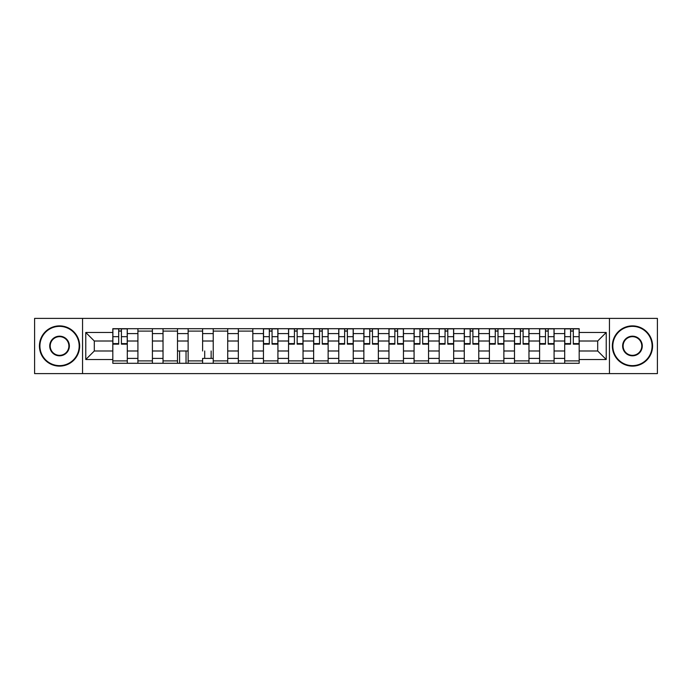<?xml version="1.0" encoding="UTF-8"?>
<svg xmlns="http://www.w3.org/2000/svg" width="692" height="692" viewBox="0 0 692 692"><rect width="100%" height="100%" fill="white"/><g stroke="black" fill="none" stroke-linecap="round" stroke-linejoin="round"><path stroke-width="1.04" d="M609.444 373.602L657.4 373.602L657.4 318.398L34.6 318.398L34.6 373.602L609.444 373.602L609.444 318.398M137.916 363.3L137.916 333.605L127.293 333.605L127.293 363.3M127.293 333.605L127.293 328.7M137.916 333.605L137.916 328.7M152.404 328.7L152.404 363.3M163.027 363.3L163.027 328.7M177.507 328.7L177.507 363.3M188.129 363.3L188.129 328.7M202.609 350.991L202.609 328.7M213.231 363.3L213.231 358.395L202.609 358.395L202.609 363.3M213.231 358.395L213.231 350.991L213.231 358.395M213.231 350.991L213.231 328.7M227.72 328.7L227.72 363.3M238.333 363.3L238.333 328.7M252.822 328.7L252.822 363.3M263.444 363.3L263.444 328.7M277.925 328.7L277.925 363.3M288.547 363.3L288.547 328.7M303.035 328.7L303.035 363.3M313.649 363.3L313.649 328.7M328.138 328.7L328.138 363.3M338.76 363.3L338.76 328.7M353.24 328.7L353.24 363.3M363.862 363.3L363.862 328.7M378.351 328.7L378.351 363.3M388.965 363.3L388.965 328.7M403.453 328.7L403.453 363.3M414.075 363.3L414.075 328.7M428.556 328.7L428.556 363.3M439.178 363.3L439.178 328.7M453.667 328.7L453.667 363.3M464.28 363.3L464.28 328.7M478.769 328.7L478.769 363.3M489.391 363.3L489.391 328.7M503.871 328.7L503.871 363.3M514.493 363.3L514.493 328.7M528.973 328.7L528.973 363.3M539.596 363.3L539.596 328.7M554.084 328.7L554.084 363.3M564.707 363.3L564.707 328.7M564.707 350.991L554.084 350.991M539.596 350.991L528.973 350.991M514.493 350.991L503.871 350.991M489.391 350.991L478.769 350.991M464.28 350.991L453.667 350.991M439.178 350.991L428.556 350.991M414.075 350.991L403.453 350.991M388.965 350.991L378.351 350.991M363.862 350.991L353.24 350.991M338.76 350.991L328.138 350.991M313.649 350.991L303.035 350.991M288.547 350.991L277.925 350.991M263.444 350.991L252.822 350.991M238.333 350.991L227.72 350.991M188.129 350.991L177.507 350.991M163.027 350.991L152.404 350.991M137.916 350.991L127.293 350.991M211.138 358.395L211.138 350.991M204.702 350.991L204.702 358.395M186.036 363.3L186.036 350.991M179.6 350.991L179.6 363.3M564.707 341.009L554.084 341.009M539.596 341.009L528.973 341.009M514.493 341.009L503.871 341.009M489.391 341.009L478.769 341.009M464.28 341.009L453.667 341.009M439.178 341.009L428.556 341.009M414.075 341.009L403.453 341.009M388.965 341.009L378.351 341.009M363.862 341.009L353.24 341.009M338.76 341.009L328.138 341.009M313.649 341.009L303.035 341.009M288.547 341.009L277.925 341.009M263.444 341.009L252.822 341.009M238.333 341.009L227.72 341.009M213.231 341.009L202.609 341.009M188.129 341.009L177.507 341.009M163.027 341.009L152.404 341.009M137.916 341.009L127.293 341.009M94.302 350.991L112.813 350.991L112.813 341.009L94.302 341.009L94.302 350.991L85.773 359.52L85.773 332.48L112.813 332.48L112.813 341.009M579.187 341.009L579.187 350.991L597.698 350.991L597.698 341.009L579.187 341.009L579.187 328.7L112.813 328.7L112.813 332.48M579.187 332.48L606.227 332.48L606.227 359.52L579.187 359.52L579.187 350.991M112.813 350.991L112.813 363.3L579.187 363.3L579.187 359.52M112.813 359.52L85.773 359.52M82.556 373.602L82.556 318.398M127.293 360.887L112.813 360.887M118.687 331.113L121.42 331.113M152.404 360.887L137.916 360.887M137.916 331.113L152.404 331.113M177.507 360.887L163.027 360.887M163.027 331.113L177.507 331.113M202.609 360.887L188.129 360.887M188.129 331.113L202.609 331.113M227.72 360.887L213.231 360.887M213.231 331.113L227.72 331.113M252.822 360.887L238.333 360.887M238.333 331.113L252.822 331.113M277.925 360.887L263.444 360.887M269.318 331.113L272.051 331.113M303.035 360.887L288.547 360.887M294.42 331.113L297.153 331.113M328.138 360.887L313.649 360.887M319.531 331.113L322.264 331.113M353.24 360.887L338.76 360.887M344.633 331.113L347.367 331.113M378.351 360.887L363.862 360.887M369.736 331.113L372.469 331.113M403.453 360.887L388.965 360.887M394.847 331.113L397.58 331.113M428.556 360.887L414.075 360.887M419.949 331.113L422.682 331.113M453.667 360.887L439.178 360.887M445.051 331.113L447.785 331.113M478.769 360.887L464.28 360.887M470.153 331.113L472.896 331.113M503.871 360.887L489.391 360.887M495.264 331.113L497.998 331.113M528.973 360.887L514.493 360.887M520.367 331.113L523.1 331.113M554.084 360.887L539.596 360.887M545.469 331.113L548.211 331.113M579.187 360.887L564.707 360.887M570.58 331.113L573.313 331.113M85.773 332.48L94.302 341.009M597.698 350.991L606.227 359.52M597.698 341.009L606.227 332.48M121.42 344.149L121.42 328.864L127.216 328.864L127.216 344.149L121.42 344.149M118.687 330.949L121.42 330.949M118.687 328.864L112.891 328.864L112.891 344.149L118.687 344.149L118.687 328.864L121.42 328.864M59.547 365.635A19.636 19.636 0 0 0 79.173 346A19.636 19.636 0 0 0 59.547 326.365A19.636 19.636 0 0 0 39.911 346A19.636 19.636 0 0 0 59.547 365.635M59.547 325.88A20.12 20.12 0 0 1 79.658 346A20.12 20.12 0 0 1 59.547 366.12A20.12 20.12 0 0 1 39.427 346A20.12 20.12 0 0 1 59.547 325.88M59.547 355.818A9.818 9.818 0 0 1 49.729 346A9.818 9.818 0 0 1 59.547 336.182A9.818 9.818 0 0 1 69.364 346A9.818 9.818 0 0 1 59.547 355.818M59.547 336.667A9.333 9.333 0 0 0 50.213 346A9.333 9.333 0 0 0 59.547 355.333A9.333 9.333 0 0 0 68.88 346A9.333 9.333 0 0 0 59.547 336.667M632.453 365.635A19.636 19.636 0 0 0 652.089 346A19.636 19.636 0 0 0 632.453 326.365A19.636 19.636 0 0 0 612.827 346A19.636 19.636 0 0 0 632.453 365.635M632.453 325.88A20.12 20.12 0 0 1 652.573 346A20.12 20.12 0 0 1 632.453 366.12A20.12 20.12 0 0 1 612.342 346A20.12 20.12 0 0 1 632.453 325.88M632.453 355.818A9.818 9.818 0 0 1 622.636 346A9.818 9.818 0 0 1 632.453 336.182A9.818 9.818 0 0 1 642.271 346A9.818 9.818 0 0 1 632.453 355.818M632.453 336.667A9.333 9.333 0 0 0 623.12 346A9.333 9.333 0 0 0 632.453 355.333A9.333 9.333 0 0 0 641.787 346A9.333 9.333 0 0 0 632.453 336.667M272.051 344.149L272.051 328.864L277.847 328.864L277.847 344.149L272.051 344.149M269.318 330.949L272.051 330.949M269.318 328.864L263.522 328.864L263.522 344.149L269.318 344.149L269.318 328.864L272.051 328.864M297.153 344.149L297.153 328.864L302.949 328.864L302.949 344.149L297.153 344.149M294.42 330.949L297.153 330.949M294.42 328.864L288.625 328.864L288.625 344.149L294.42 344.149L294.42 328.864L297.153 328.864M322.264 344.149L322.264 328.864L328.06 328.864L328.06 344.149L322.264 344.149M319.531 330.949L322.264 330.949M319.531 328.864L313.736 328.864L313.736 344.149L319.531 344.149L319.531 328.864L322.264 328.864M347.367 344.149L347.367 328.864L353.162 328.864L353.162 344.149L347.367 344.149M344.633 330.949L347.367 330.949M344.633 328.864L338.838 328.864L338.838 344.149L344.633 344.149L344.633 328.864L347.367 328.864M372.469 344.149L372.469 328.864L378.264 328.864L378.264 344.149L372.469 344.149M369.736 330.949L372.469 330.949M369.736 328.864L363.94 328.864L363.94 344.149L369.736 344.149L369.736 328.864L372.469 328.864M397.58 344.149L397.58 328.864L403.375 328.864L403.375 344.149L397.58 344.149M394.847 330.949L397.58 330.949M394.847 328.864L389.051 328.864L389.051 344.149L394.847 344.149L394.847 328.864L397.58 328.864M422.682 344.149L422.682 328.864L428.478 328.864L428.478 344.149L422.682 344.149M419.949 330.949L422.682 330.949M419.949 328.864L414.153 328.864L414.153 344.149L419.949 344.149L419.949 328.864L422.682 328.864M447.785 344.149L447.785 328.864L453.58 328.864L453.58 344.149L447.785 344.149M445.051 330.949L447.785 330.949M445.051 328.864L439.256 328.864L439.256 344.149L445.051 344.149L445.051 328.864L447.785 328.864M472.896 344.149L472.896 328.864L478.691 328.864L478.691 344.149L472.896 344.149M470.153 330.949L472.896 330.949M470.153 328.864L464.367 328.864L464.367 344.149L470.153 344.149L470.153 328.864L472.896 328.864M497.998 344.149L497.998 328.864L503.793 328.864L503.793 344.149L497.998 344.149M495.264 330.949L497.998 330.949M495.264 328.864L489.469 328.864L489.469 344.149L495.264 344.149L495.264 328.864L497.998 328.864M523.1 344.149L523.1 328.864L528.896 328.864L528.896 344.149L523.1 344.149M520.367 330.949L523.1 330.949M520.367 328.864L514.571 328.864L514.571 344.149L520.367 344.149L520.367 328.864L523.1 328.864M548.211 344.149L548.211 328.864L554.007 328.864L554.007 344.149L548.211 344.149M545.469 330.949L548.211 330.949M545.469 328.864L539.682 328.864L539.682 344.149L545.469 344.149L545.469 328.864L548.211 328.864M573.313 344.149L573.313 328.864L579.109 328.864L579.109 344.149L573.313 344.149M570.58 330.949L573.313 330.949M570.58 328.864L564.784 328.864L564.784 344.149L570.58 344.149L570.58 328.864L573.313 328.864M539.596 333.605L528.973 333.605M514.493 333.605L503.871 333.605M489.391 333.605L478.769 333.605M464.28 333.605L453.667 333.605M439.178 333.605L428.556 333.605M414.075 333.605L403.453 333.605M388.965 333.605L378.351 333.605M363.862 333.605L353.24 333.605M338.76 333.605L328.138 333.605M313.649 333.605L303.035 333.605M288.547 333.605L277.925 333.605M263.444 333.605L252.822 333.605M238.333 333.605L227.72 333.605M213.231 333.605L202.609 333.605M188.129 333.605L177.507 333.605M163.027 333.605L152.404 333.605M564.707 333.605L554.084 333.605M539.596 358.395L528.973 358.395M514.493 358.395L503.871 358.395M489.391 358.395L478.769 358.395M464.28 358.395L453.667 358.395M439.178 358.395L428.556 358.395M414.075 358.395L403.453 358.395M388.965 358.395L378.351 358.395M363.862 358.395L353.24 358.395M338.76 358.395L328.138 358.395M313.649 358.395L303.035 358.395M288.547 358.395L277.925 358.395M263.444 358.395L252.822 358.395M238.333 358.395L227.72 358.395M163.027 358.395L152.404 358.395M137.916 358.395L127.293 358.395M564.707 358.395L554.084 358.395M121.42 343.595L127.216 343.595M121.42 336.675L127.216 336.675M112.891 343.595L118.687 343.595M112.891 336.675L118.687 336.675M272.051 343.595L277.847 343.595M272.051 336.675L277.847 336.675M263.522 343.595L269.318 343.595M263.522 336.675L269.318 336.675M297.153 343.595L302.949 343.595M297.153 336.675L302.949 336.675M288.625 343.595L294.42 343.595M288.625 336.675L294.42 336.675M322.264 343.595L328.06 343.595M322.264 336.675L328.06 336.675M313.736 343.595L319.531 343.595M313.736 336.675L319.531 336.675M347.367 343.595L353.162 343.595M347.367 336.675L353.162 336.675M338.838 343.595L344.633 343.595M338.838 336.675L344.633 336.675M372.469 343.595L378.264 343.595M372.469 336.675L378.264 336.675M363.94 343.595L369.736 343.595M363.94 336.675L369.736 336.675M397.58 343.595L403.375 343.595M397.58 336.675L403.375 336.675M389.051 343.595L394.847 343.595M389.051 336.675L394.847 336.675M422.682 343.595L428.478 343.595M422.682 336.675L428.478 336.675M414.153 343.595L419.949 343.595M414.153 336.675L419.949 336.675M447.785 343.595L453.58 343.595M447.785 336.675L453.58 336.675M439.256 343.595L445.051 343.595M439.256 336.675L445.051 336.675M472.896 343.595L478.691 343.595M472.896 336.675L478.691 336.675M464.367 343.595L470.153 343.595M464.367 336.675L470.153 336.675M497.998 343.595L503.793 343.595M497.998 336.675L503.793 336.675M489.469 343.595L495.264 343.595M489.469 336.675L495.264 336.675M523.1 343.595L528.896 343.595M523.1 336.675L528.896 336.675M514.571 343.595L520.367 343.595M514.571 336.675L520.367 336.675M548.211 343.595L554.007 343.595M548.211 336.675L554.007 336.675M539.682 343.595L545.469 343.595M539.682 336.675L545.469 336.675M573.313 343.595L579.109 343.595M573.313 336.675L579.109 336.675M564.784 343.595L570.58 343.595M564.784 336.675L570.58 336.675"/></g></svg>
